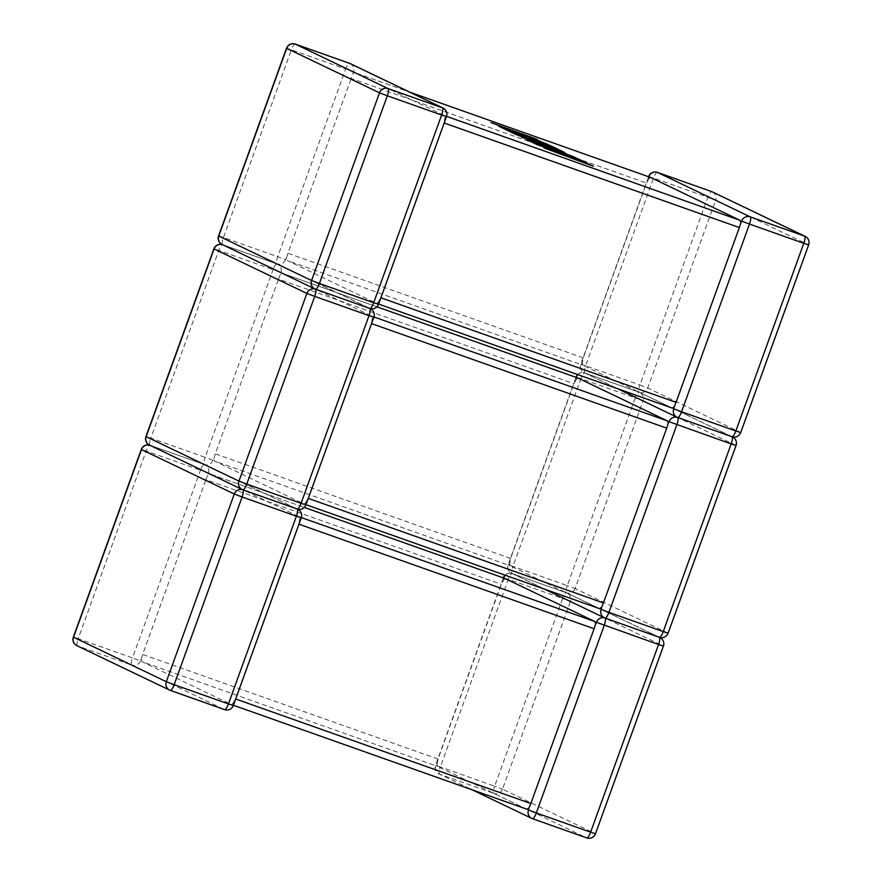 <?xml version="1.0" encoding="UTF-8"?>
<svg xmlns="http://www.w3.org/2000/svg" width="882" height="882" viewBox="0 0 882 882"><rect width="100%" height="100%" fill="white"/><g stroke="black" fill="none" stroke-linecap="round" stroke-linejoin="round"><path stroke-width="0.66" stroke-dasharray="4.41 3.31" d="M503.644 577.82L503.688 580.025L505.221 578.581M532.496 818.683L439.611 774.187A6.858 6.637 -64.4 0 1 435.697 765.521L437.119 763.944L438.034 759.071L501.307 584.27L503.688 580.025M208.284 473.204L200.446 470.227L132.509 657.928L78.211 638.689L146.158 451L200.446 470.227A6.858 1.742 109.5 0 1 204.326 464.516L150.072 445.311L242.859 489.775L297.157 509.002L204.37 464.538A6.858 6.637 -64.4 0 1 208.284 473.204L205.947 479.654L501.307 584.27M297.785 509.267A6.858 6.637 -64.4 0 1 301.082 517.668L299.66 519.244L299.494 516.918L209.828 473.943L304.334 507.415L209.872 473.965L207.788 475.222M233.333 705.49L233.08 703.163L231.591 704.63L141.925 661.654L437.274 766.271L437.119 763.944M526.907 809.224L437.274 766.271M438.034 759.071L142.675 654.444L205.947 479.654M233.08 703.163L235.472 698.919L298.744 524.117L299.66 519.244M170.336 690.397L77.462 645.9L131.749 665.138A6.858 1.742 -70.5 0 1 132.509 657.928L140.337 660.905L141.219 659.13L141.925 661.654M141.219 659.13L142.675 654.444M576.255 377.231L576.31 379.436L577.831 377.981M505.265 575.251A6.858 6.637 -64.4 0 1 512.233 573.587L605.019 618.05L659.317 637.289L566.52 592.814L512.233 573.587A6.858 6.637 -64.4 0 1 508.308 564.921L509.73 563.355L510.645 558.471L573.917 383.681L576.31 379.436M280.906 272.615L273.067 269.638L205.12 457.328L150.822 438.1L218.769 250.4L273.067 269.638A6.858 1.742 109.5 0 1 276.937 263.927A6.858 1.742 109.5 0 1 276.981 263.95L222.683 244.711L315.48 289.186L369.767 308.413L276.981 263.95A6.858 6.637 -64.4 0 1 280.906 272.615L278.569 279.065L573.917 383.681M370.396 308.678A6.858 6.637 -64.4 0 1 373.692 317.079L372.27 318.645L372.105 316.318L282.483 273.365L280.41 274.622M305.944 504.89L305.69 502.564L304.169 504.019L214.535 461.065L509.895 565.682L509.73 563.355M599.517 608.635L509.895 565.682M510.645 558.471L215.296 453.855L278.569 279.065M305.69 502.564L308.083 498.319L371.355 323.529L372.27 318.645M149.797 445.223A6.858 6.637 -64.4 0 1 150.072 445.311A6.858 1.742 -70.5 0 0 150.028 445.289L204.37 464.538A6.858 1.742 109.5 0 1 204.37 464.538A6.858 1.742 -70.5 0 1 205.12 457.328L212.959 460.305L213.83 458.541L214.535 461.065M213.83 458.541L215.296 453.855M648.865 176.632L648.92 178.837L650.453 177.392M577.875 374.652A6.858 6.637 -64.4 0 1 584.843 372.998A6.858 1.742 -70.5 0 0 584.799 372.976L677.63 417.462L731.928 436.689L639.141 392.225L584.843 372.998A6.858 6.637 -64.4 0 1 580.918 364.332L582.341 362.756L583.256 357.883L646.528 183.081L648.92 178.837M350.22 63.614A6.858 6.637 -64.4 0 1 353.517 72.015L351.179 78.465L646.528 183.081M443.018 108.078A6.858 6.637 -64.4 0 1 446.303 116.479L444.881 118.056L444.726 115.729L355.049 72.754L409.678 92.103L355.093 72.776L353.021 74.033M378.554 304.301L378.312 301.975L376.823 303.441L287.146 260.466L582.506 365.082L582.341 362.756M672.128 408.035L582.506 365.082M583.256 357.883L287.907 253.255L351.179 78.465M378.312 301.975L380.693 297.73L443.966 122.929L444.881 118.056M222.418 244.623A6.858 6.637 -64.4 0 1 222.683 244.711L276.981 263.95A6.858 1.742 -70.5 0 1 277.731 256.739L223.444 237.501L291.38 49.811L345.678 69.039L277.731 256.739L285.57 259.705L286.441 257.941L287.146 260.466M286.441 257.941L287.907 253.255M569.199 155.805L577.931 160.006L543.753 147.967L593.388 166.367L574.755 157.437L528.296 140.558L537.061 144.769L545.892 147.967L540.434 145.354L565.538 155.045L560.555 152.663L569.243 155.695M573.355 156.764L533.345 141.44L564.601 152.564L559.651 150.205L522.034 136.534L515.606 133.458L558.493 149.642L549.927 145.541L503.457 128.662L515.97 134.659L557.325 149.675L521.449 137.283L565.505 153.567L526.896 139.896L573.388 156.665M537.458 139.565L490.998 122.686L519.52 133.425L498.639 126.346L502.167 128.044L548.097 144.659L520.953 133.954L540.754 141.142L537.491 139.455M299.494 516.918L301.346 517.569M435.697 765.521L440.372 766.976L508.319 579.276L562.606 598.514L494.67 786.204L440.372 766.976A6.858 1.742 109.5 0 0 439.611 774.187L493.909 793.414L586.695 837.878A6.858 6.637 -64.4 0 0 595.295 833.644L502.497 789.181L570.445 601.48L663.231 645.955L595.482 833.766M140.337 660.905A6.858 6.637 -64.4 0 1 131.749 665.138L224.546 709.602A6.858 6.637 -64.4 0 0 233.135 705.368M212.959 460.305A6.858 6.637 -64.4 0 1 204.37 464.538L297.157 509.002A6.858 1.742 109.5 0 1 297.168 509.013A6.858 6.637 -64.4 0 1 297.3 509.057M242.759 489.742A6.858 6.637 -64.4 0 1 242.859 489.775A6.858 1.742 -70.5 0 0 242.859 489.775L150.072 445.311A6.858 1.742 -70.5 0 0 146.158 451L141.285 449.423M73.338 637.113L78.211 638.689A6.858 1.742 109.5 0 0 77.462 645.9A6.858 6.637 -64.4 0 1 76.822 645.635M605.041 618.062A6.858 1.742 -70.5 0 0 605.019 618.05L512.233 573.587L566.52 592.814A6.858 6.637 -64.4 0 1 570.445 601.48L562.606 598.514A6.858 1.742 109.5 0 1 566.487 592.803A6.858 1.742 109.5 0 1 566.52 592.814L659.317 637.289A6.858 1.742 109.5 0 1 659.328 637.3M668.104 633.177L575.119 588.581L643.055 400.891L735.853 445.355L667.906 633.056A6.858 6.637 -64.4 0 1 659.317 637.289A6.858 6.637 -64.4 0 1 659.46 637.344M659.945 637.554A6.858 6.637 -64.4 0 1 663.231 645.955L663.429 646.076M508.308 564.921L512.982 566.376L580.929 378.687L635.227 397.914L567.28 585.615L512.982 566.376A6.858 1.742 109.5 0 0 512.233 573.587A6.858 1.742 -70.5 0 0 512.188 573.565A6.858 1.742 -70.5 0 0 508.319 579.276L503.446 577.699M502.497 789.181A6.858 6.637 -64.4 0 1 493.909 793.414A6.858 1.742 -70.5 0 1 494.67 786.204L502.497 789.181M376.945 306.826L282.483 273.365L376.945 306.826M372.105 316.318L373.968 316.98M285.57 259.705A6.858 6.637 -64.4 0 1 276.981 263.95L369.767 308.413A6.858 1.742 109.5 0 1 369.79 308.424A6.858 6.637 -64.4 0 1 369.911 308.468M315.381 289.142A6.858 6.637 -64.4 0 1 315.48 289.186A6.858 1.742 -70.5 0 0 315.48 289.186L222.683 244.711A6.858 1.742 -70.5 0 0 222.639 244.7A6.858 1.742 -70.5 0 0 218.769 250.4L213.896 248.823M305.745 504.769A6.858 6.637 -64.4 0 1 297.157 509.002M145.949 436.524L150.822 438.1A6.858 1.742 109.5 0 0 150.072 445.311A6.858 6.637 -64.4 0 1 149.444 445.046M677.53 417.429A6.858 6.637 -64.4 0 1 677.63 417.462A6.858 1.742 -70.5 0 0 677.63 417.462L584.843 372.998L639.141 392.225A6.858 1.742 109.5 0 1 639.141 392.225A6.858 6.637 -64.4 0 1 643.055 400.891L635.227 397.914A6.858 1.742 109.5 0 1 639.097 392.203L731.928 436.689A6.858 1.742 109.5 0 1 731.95 436.7A6.858 6.637 -64.4 0 1 732.071 436.744M732.556 436.954A6.858 6.637 -64.4 0 1 735.853 445.355L736.051 445.476M732.225 436.799L639.77 392.49A6.858 6.858 0 0 0 639.097 392.203A6.858 1.742 -70.5 0 1 639.891 385.015L585.604 365.787L653.54 178.087L707.838 197.325L639.891 385.015L647.73 387.992L715.677 200.291L808.463 244.766L740.516 432.456L647.73 387.992A6.858 6.637 -64.4 0 1 639.141 392.225L584.799 372.976A6.858 1.742 -70.5 0 0 580.929 378.687L576.056 377.11M575.119 588.581A6.858 6.637 -64.4 0 1 566.52 592.814A6.858 1.742 -70.5 0 1 567.28 585.615L575.119 588.581M444.726 115.729L446.579 116.38M295.261 44.1A6.858 1.742 -70.5 0 0 291.38 49.811L286.518 48.234M353.517 72.015L345.678 69.039A6.858 1.742 109.5 0 1 349.504 63.317M378.356 304.18A6.858 6.637 -64.4 0 1 369.767 308.413M218.571 235.924L223.444 237.501A6.858 1.742 109.5 0 0 222.683 244.711A6.858 6.637 -64.4 0 1 222.055 244.446M805.178 236.365A6.858 6.637 -64.4 0 1 808.463 244.766L808.662 244.887M731.928 436.689A6.858 6.637 -64.4 0 0 740.516 432.456L740.715 432.577M712.38 191.89A6.858 6.637 -64.4 0 1 715.677 200.291L707.838 197.325A6.858 1.742 109.5 0 1 711.664 191.603M657.366 172.365A6.858 1.742 -70.5 0 0 653.54 178.087L648.667 176.51M580.918 364.332L585.604 365.787A6.858 1.742 109.5 0 0 584.843 372.998A6.858 6.858 0 0 0 577.666 374.585M149.775 445.201A6.858 6.858 0 0 1 150.028 445.289L204.326 464.516A6.858 6.858 0 0 1 204.999 464.803L297.454 509.112M659.615 637.388L567.159 593.079A6.858 6.858 0 0 0 566.487 592.803L512.188 573.565A6.858 6.858 0 0 0 505.055 575.174M503.368 577.919L435.499 765.4A6.858 6.858 0 0 0 438.982 773.922L472.322 789.897M222.385 244.612A6.858 6.858 0 0 1 222.639 244.7L276.937 263.927A6.858 6.858 0 0 1 277.61 264.203L370.065 308.513M575.979 377.32L508.109 564.8A6.858 6.858 0 0 0 511.604 573.322L544.933 589.297M648.59 176.731L580.731 364.211A6.858 6.858 0 0 0 584.215 372.733L617.554 388.708"/><path stroke-width="1.32" d="M505.265 575.251A6.858 6.637 -64.4 0 0 503.644 577.82L503.622 578.008M301.346 517.569L594.854 621.534L505.221 578.581L304.334 507.426L505.221 578.581M235.681 698.996L530.821 803.535L594.093 628.745L298.954 524.195M594.854 621.534L595.637 623.806L594.093 628.745M544.933 589.297L604.391 617.797A6.858 6.637 -64.4 0 0 605.019 618.05A6.858 1.742 -70.5 0 0 605.063 618.073A6.858 1.742 -70.5 0 1 604.269 625.261L536.322 812.961L590.62 832.189L658.556 644.499L596.43 622.295L595.559 624.059M530.821 803.535L528.98 807.967L526.907 809.224L233.41 705.269L526.907 809.224M528.98 807.967L528.483 809.985L536.322 812.961A6.858 1.742 -70.5 0 1 532.452 818.672A6.858 1.742 -70.5 0 1 532.408 818.65A6.858 6.637 -64.4 0 1 528.483 809.985M577.875 374.652A6.858 6.637 -64.4 0 0 576.255 377.231L576.233 377.419M373.968 316.98L667.465 420.935L577.831 377.981L376.945 306.826L577.831 377.981M308.292 498.396L603.431 602.935L666.704 428.145L371.565 323.606M667.465 420.935L668.258 423.217L666.704 428.145M808.662 244.887A6.858 6.858 0 0 0 805.178 236.365A6.858 6.637 -64.4 0 0 804.538 236.1L711.752 191.626L657.454 172.398L750.251 216.862L804.538 236.1A6.858 1.742 109.5 0 1 803.789 243.311L808.662 244.887L740.715 432.577L735.842 431L803.789 243.311L749.491 224.072L681.554 411.773L735.842 431A6.858 1.742 109.5 0 1 731.972 436.711L677.674 417.484A6.858 1.742 -70.5 0 0 677.674 417.484A6.858 1.742 -70.5 0 1 676.88 424.672L608.933 612.362L663.231 631.6L731.178 443.9L669.041 421.695L668.17 423.459M603.431 602.935L601.59 607.378L599.517 608.635L306.021 504.669L599.562 608.646M601.59 607.378L601.094 609.385L608.933 612.362A6.858 1.742 -70.5 0 1 605.063 618.073L659.361 637.3A6.858 1.742 109.5 0 1 658.556 644.499L663.429 646.076A6.858 6.858 0 0 0 659.945 637.554L659.615 637.388M711.664 191.603A6.858 1.742 109.5 0 1 711.708 191.615L657.41 172.376A6.858 1.742 -70.5 0 1 657.454 172.398A6.858 6.637 -64.4 0 0 648.865 176.632L648.854 176.819M446.579 116.38L740.075 220.346L650.453 177.392L409.7 92.114L650.453 177.392M380.903 297.807L676.053 402.346L739.325 227.556L444.186 123.006M740.075 220.346L740.869 222.617L739.325 227.556M741.663 221.095A6.858 6.637 -64.4 0 1 750.251 216.862A6.858 1.742 -70.5 0 1 749.491 224.072L741.663 221.095L740.781 222.87M676.053 402.346L674.212 406.778L672.128 408.035L378.632 304.081L672.128 408.035M674.212 406.778L673.716 408.796L681.554 411.773A6.858 1.742 -70.5 0 1 677.674 417.484A6.858 6.637 -64.4 0 1 673.716 408.796M569.243 155.695L577.975 159.896L543.786 147.867L593.421 166.257L574.788 157.327L528.329 140.459L537.105 144.659L569.243 155.695M573.388 156.665L533.378 141.34L564.634 152.465L559.695 150.094L522.078 136.434L515.639 133.347L558.538 149.543L549.96 145.431L503.501 128.552L516.003 134.549L557.358 149.565L521.483 137.173L565.538 153.468L526.94 139.786L573.388 156.665M537.491 139.455L491.031 122.587L519.553 133.325L498.672 126.247L502.2 127.934L548.13 144.56L520.986 133.844L537.491 139.455M174.162 684.675L228.46 703.913L296.396 516.213L242.109 496.985L174.162 684.675L166.323 681.709L234.27 494.008L141.484 449.544L73.537 637.234L166.323 681.709A6.858 6.637 -64.4 0 0 169.62 690.11A6.858 6.858 0 0 0 170.292 690.386A6.858 1.742 -70.5 0 0 174.162 684.675M663.429 646.076L595.482 833.766L590.62 832.189A6.858 1.742 109.5 0 1 586.739 837.9A6.858 1.742 109.5 0 1 586.695 837.878L532.496 818.683M446.501 116.6A6.858 6.858 0 0 0 443.018 108.078A6.858 6.637 -64.4 0 0 442.389 107.813L349.592 63.35L295.305 44.122L388.091 88.586L442.389 107.813A6.858 1.742 109.5 0 1 441.628 115.024L446.501 116.6L378.554 304.301L373.681 302.724L441.628 115.024L387.33 95.796L319.394 283.486L373.681 302.724A6.858 1.742 109.5 0 1 369.812 308.435A6.858 1.742 109.5 0 1 369.767 308.413A6.858 1.742 109.5 0 1 369.018 315.624L373.891 317.2L305.944 504.89L301.071 503.313L369.018 315.624L314.72 296.385L246.773 484.086L301.071 503.313A6.858 1.742 109.5 0 1 297.201 509.024A6.858 1.742 109.5 0 1 296.396 516.213L301.269 517.789L233.333 705.49L228.46 703.913A6.858 1.742 109.5 0 1 224.59 709.624A6.858 1.742 109.5 0 1 224.546 709.602L170.336 690.397M242.759 489.742A6.858 6.637 -64.4 0 0 234.27 494.008L242.109 496.985A6.858 1.742 -70.5 0 0 242.881 489.786A6.858 1.742 -70.5 0 0 242.903 489.797A6.858 1.742 -70.5 0 0 246.773 484.086L238.945 481.109L306.881 293.419L214.094 248.945L146.147 436.645L238.945 481.109A6.858 6.637 -64.4 0 0 242.23 489.51A6.858 6.858 0 0 0 242.903 489.797A6.858 6.637 -64.4 0 1 242.23 489.51L149.444 445.046A6.858 6.637 -64.4 0 1 146.147 436.645L145.949 436.524A6.858 6.858 0 0 0 149.444 445.046M297.3 509.057A6.858 6.637 -64.4 0 1 297.785 509.267A6.858 6.858 0 0 1 301.269 517.789M149.775 445.201A6.858 6.858 0 0 0 141.285 449.423L141.484 449.544A6.858 6.637 -64.4 0 1 149.797 445.223M76.822 645.635A6.858 6.637 -64.4 0 1 73.537 637.234L73.338 637.113A6.858 6.858 0 0 0 76.822 645.635L169.62 690.11A6.858 6.637 -64.4 0 0 170.248 690.374A6.858 1.742 -70.5 0 0 170.292 690.386L224.59 709.624A6.858 6.858 0 0 0 233.333 705.49M596.43 622.295A6.858 6.637 -64.4 0 1 604.92 618.017M677.729 417.495L731.928 436.689A6.858 1.742 109.5 0 1 731.928 436.689A6.858 1.742 109.5 0 1 731.178 443.9L736.051 445.476L668.104 633.177L663.231 631.6A6.858 1.742 109.5 0 1 659.361 637.3A6.858 1.742 109.5 0 1 659.317 637.289L605.107 618.084M242.903 489.797L297.201 509.024A6.858 1.742 109.5 0 1 297.157 509.002L242.947 489.808M315.381 289.142A6.858 6.637 -64.4 0 0 306.881 293.419L314.72 296.385A6.858 1.742 -70.5 0 0 315.491 289.186A6.858 1.742 -70.5 0 0 315.513 289.197A6.858 1.742 -70.5 0 0 319.394 283.486L311.555 280.52L379.503 92.819L286.705 48.356L218.769 236.045L311.555 280.52A6.858 6.637 -64.4 0 0 314.841 288.921A6.858 6.858 0 0 0 315.513 289.197L369.812 308.435A6.858 6.858 0 0 0 378.554 304.301M369.911 308.468A6.858 6.637 -64.4 0 1 370.396 308.678A6.858 6.858 0 0 1 373.891 317.2M222.385 244.612A6.858 6.858 0 0 0 213.896 248.823L214.094 248.945A6.858 6.637 -64.4 0 1 222.418 244.623M669.041 421.695A6.858 6.637 -64.4 0 1 677.53 417.429M605.063 618.073A6.858 6.858 0 0 1 604.391 617.797A6.858 6.637 -64.4 0 1 601.094 609.385M369.767 308.413L315.569 289.208M387.33 95.796A6.858 1.742 -70.5 0 0 388.091 88.586A6.858 6.637 -64.4 0 0 379.503 92.819L387.33 95.796M349.504 63.317A6.858 1.742 109.5 0 1 349.548 63.328A6.858 1.742 109.5 0 1 349.592 63.35A6.858 6.637 -64.4 0 1 350.22 63.614L443.018 108.078M286.518 48.234L286.705 48.356A6.858 6.637 -64.4 0 1 295.305 44.122A6.858 1.742 -70.5 0 0 295.261 44.1A6.858 6.858 0 0 0 286.518 48.234L218.571 235.924A6.858 6.858 0 0 0 222.055 244.446A6.858 6.637 -64.4 0 1 218.769 236.045L218.571 235.924M315.48 289.186A6.858 6.637 -64.4 0 1 314.841 288.921L222.055 244.446M711.752 191.626A6.858 6.637 -64.4 0 1 712.38 191.89A6.858 6.858 0 0 0 711.708 191.615A6.858 1.742 109.5 0 1 711.752 191.626M648.865 176.632L648.667 176.51A6.858 6.858 0 0 1 657.41 172.376A6.858 1.742 -70.5 0 0 657.366 172.365M141.285 449.423L73.338 637.113M595.482 833.766A6.858 6.858 0 0 1 586.739 837.9L532.452 818.672A6.858 6.858 0 0 1 531.78 818.386L472.322 789.897M505.055 575.174A6.858 6.858 0 0 0 503.446 577.699M297.201 509.024A6.858 6.858 0 0 0 305.944 504.89M213.896 248.823L145.949 436.524M736.051 445.476A6.858 6.858 0 0 0 732.556 436.954M659.361 637.3A6.858 6.858 0 0 0 668.104 633.177M577.666 374.585A6.858 6.858 0 0 0 576.056 377.11M350.22 63.614A6.858 6.858 0 0 0 349.548 63.328L295.261 44.1M805.178 236.365L712.38 191.89M731.972 436.711A6.858 6.858 0 0 0 740.715 432.577M617.554 388.708L677.001 417.197A6.858 6.858 0 0 0 677.674 417.484"/></g></svg>
